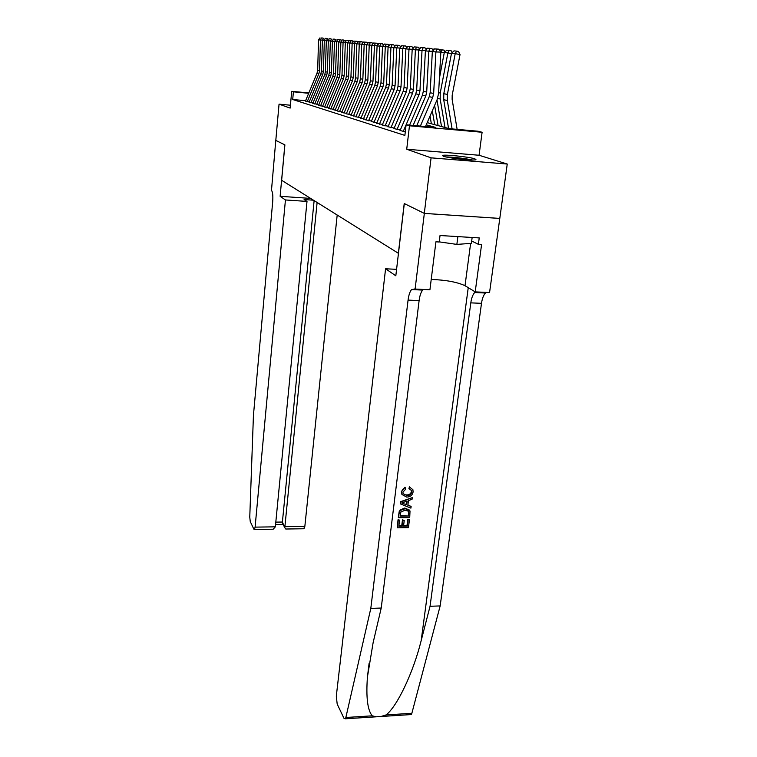 <?xml version="1.0" encoding="UTF-8"?>
<svg xmlns="http://www.w3.org/2000/svg" width="757" height="757" viewBox="0 0 757 757"><rect width="100%" height="100%" fill="white"/><g stroke="black" fill="none" stroke-linecap="round" stroke-linejoin="round"><path stroke-width="1.14" d="M474.876 158.838C469.283 156.869 443.526 154.22 442.438 155.507L443.394 156.254C448.466 158.194 474.847 160.948 475.964 159.661L474.876 158.838M427.185 122.625L449.308 128.662L478.206 131.245L482.105 132.267L409.461 125.785L406.102 124.801L435.663 127.441L426.238 124.82M424.336 213.408L404.314 203.567L395.816 275.803L385.578 268.773L336.307 696.118L337.187 704.067L343.933 718.232L345.372 718.781L345.854 717.494L370.807 608.41L408.07 300.103C408.704 295.173 409.868 291.663 411.553 289.562L415.101 289.06L424.336 213.408L499.79 218.442L507.247 164.042L479.067 155.261L482.105 132.267M499.743 218.423L424.298 213.389L431.083 157.844L507.247 164.042M290.423 105.214L279.049 104.163L290.158 108.09L291.7 91.323L308.828 92.95M424.298 213.389L404.219 203.519L398.362 253.283L281.642 180.289L284.887 144.88L275.803 140.414L279.049 104.163M400.103 130.507L405.288 131.813M393.971 128.605L400.33 129.977M388.029 126.75L394.189 128.084M382.276 124.962L388.246 126.258M376.683 123.221L382.474 124.479M371.261 121.527L376.882 122.748M365.991 119.89L371.45 121.073M360.862 118.291L366.17 119.445M355.885 116.748L361.051 117.865M351.049 115.234L356.064 116.332M346.346 113.777L351.22 114.837M341.757 112.348L346.507 113.38M337.3 110.957L341.918 111.97M332.957 109.604L337.461 110.588M328.727 108.289L333.108 109.245M324.602 107.002L328.879 107.939M320.59 105.753L324.744 106.661M316.663 104.532L320.722 105.422M312.84 103.34L316.805 104.211M309.111 102.176L312.972 103.028M305.61 100.709L292.704 99.508L404.872 135.399L406.102 124.801L419.075 94.559L419.965 90.708L422.009 50.52L418.678 50.17L416.681 90.045L419.965 90.708M305.478 101.05L309.244 101.873M479.067 155.261L406.727 149.243L431.083 157.844M406.727 149.243L409.461 125.785M292.704 99.508L293.413 91.824L291.7 91.323M308.695 93.281L293.413 91.824M305.431 101.154L317.051 73.098L317.675 70.183L318.536 39.847L320.438 40.036L321.337 37.982L322.823 38.03L321.337 37.982M322.473 40.102L320.438 40.036L319.568 70.571L318.943 73.495L307.247 101.684M323.371 38.881L322.823 38.03M319.993 37.85L318.536 39.847M334.982 39.373L335.976 39.468M447.406 157.229C453.594 157.38 460.474 158.099 468.063 159.377L470.75 159.926M472.245 159.964L469.397 159.386C460.881 157.948 453.065 157.134 445.958 156.936M472.15 237.48L471.374 243.338L456.859 244.407L439.23 241.871M457.871 236.61L456.859 244.407M285.436 199.962L255.1 527.127L275.349 526.834L307.001 201.419L285.436 199.962L280.128 196.309L284.84 144.852L275.785 140.405L271.479 190.376C272.7 191.843 273.107 195.637 272.69 201.75L253.434 415.404L249.763 517.107L250.264 521.592L253.917 529.266L254.503 529.493L255.1 527.127M310.616 198.41L280.128 196.309M313.483 200.198L304.096 199.555L307.001 201.419M317.117 202.469L284.887 526.692L304.844 526.399L303.652 528.755M337.187 215.016L304.844 526.399M314.127 200.596L282.389 522.037L284.963 527.96L285.767 529.02L287.073 529.001M282.891 524.099L282.389 522.037L275.803 522.122M270.921 529.247L273.182 529.219L275.349 526.834M409.452 519.681L408.439 527.648L397.34 527.818L398.296 520.106L399.582 520.097L398.816 526.257L402.232 526.21L402.961 520.466L404.238 520.447L403.519 526.191L407.361 526.134L408.174 519.699L409.168 519.321L407.805 519.226L406.992 525.651L403.595 525.547M404.238 520.447L402.469 519.841L401.749 525.576L398.873 525.737M399.582 520.097L398.021 519.756L397.34 527.818M409.414 510.038L404.74 508.032L400.112 509.981L399.176 511.666L398.314 517.372L399.459 512.035L400.462 510.426L405.241 508.657L410.02 510.975L409.717 517.58L398.589 517.722M409.509 486.846L408.931 488.397L409.414 488.984L409.982 487.413L409.509 486.846M411.817 492.069L411.269 490.129L411.448 491.634C410.701 493.971 408.998 495.059 406.358 494.908L406.859 495.513C409.452 495.627 411.108 494.482 411.817 492.069L411.448 491.634M401.655 492.012C401.986 489.826 403.254 488.397 405.449 487.726L404.986 487.177L401.39 491.69L401.929 494.472L401.39 491.69M370.807 608.41L381.225 608.041L373.106 642.74L367.429 677.004C365.953 697.273 367.552 710.208 372.226 715.819L376.286 716.803L380.951 716.501L386.023 714.939C396.914 706.849 413.208 672.916 421.185 640.583L430.052 606.281L470.807 302.866C471.507 298.012 472.803 294.568 474.705 292.514L475.462 291.89M412.253 497.642L400.264 501.768L400.321 503.869L400.538 502.118L412.253 497.642L412.045 499.298L408.458 500.576L407.862 505.269L411.127 506.49L410.919 508.127L400.321 503.869M411.127 506.49L407.909 504.9M430.052 606.281L440.158 605.922L481.499 303.33C482.209 298.495 483.524 295.06 485.464 293.016L486.231 292.391M423.362 289.448L422.671 290.082C420.949 292.174 419.766 295.675 419.113 300.595L381.225 608.041M386.023 714.939L411.855 713.293L440.158 605.922M415.101 289.06L429.929 289.751L435.928 241.805L439.211 242.003L440.035 235.512L479.238 237.916L478.377 244.331L481.584 244.53L475.197 291.88L489.561 292.552L499.79 218.442M385.578 268.773L396.583 269.341M431.216 279.428C446.005 279.995 457.266 282.096 465.016 285.711L475.197 291.88M411.855 713.293L411.306 714.561L410.067 714.636M471.687 240.981L478.377 244.331M411.657 490.593L409.414 488.984M405.449 487.726L405.591 489.287L402.942 492.078L403.093 493.687L406.859 495.513M409.982 487.413L412.887 489.675L413.123 491.918C412.385 495.305 410.237 497.018 406.67 497.075L401.929 494.472M403.689 503.717L406.641 504.815L407.115 501.058L401.721 502.979L406.641 504.815M406.509 501.266L406.14 504.2M408.638 516.056L408.468 511.221L405.014 510.209L400.813 512.12L400.075 516.16L408.638 516.056L400.141 515.649M405.241 508.657L404.74 508.032M408.922 513.804L408.553 513.331L408.26 515.583M408.818 511.798L408.42 511.306L408.553 513.331M408.174 519.699L407.805 519.226M407.361 526.134L406.992 525.651M402.961 520.466L402.469 519.841M402.232 526.21L401.749 525.576M309.074 102.29L320.854 73.893L321.479 70.95L322.378 40.244L324.327 40.443L325.226 38.352L326.74 38.399L325.226 38.352M326.409 40.509L324.327 40.443L323.419 71.338L322.785 74.3L310.938 102.838M327.298 39.298L326.74 38.399M323.854 38.219L322.378 40.244M312.802 103.454L324.734 74.716L325.378 71.735L326.314 40.641L328.311 40.85L329.219 38.739L330.752 38.787L329.219 38.739M330.449 40.916L328.311 40.85L327.365 72.133L326.721 75.132L314.713 104.012M331.339 39.714L330.752 38.787M327.809 38.607L326.314 40.641M316.625 104.646L328.727 75.549L329.371 72.53L330.345 41.058L332.399 41.275L333.317 39.137L334.859 39.184L333.317 39.137M334.594 41.342L332.399 41.275L331.405 72.946L330.752 75.974L318.583 105.223M335.474 40.149L334.859 39.184M331.869 38.995L330.345 41.058M320.542 105.866L332.806 76.41L333.468 73.353L334.48 41.493L336.591 41.711L337.518 39.534L339.079 39.591L337.518 39.534M338.833 41.777L336.591 41.711L335.559 73.779L334.897 76.845L322.548 106.463M339.713 40.594L339.079 39.591M336.032 39.392L334.48 41.493M339.202 39.78L340.054 40.14M343.527 40.197L344.615 40.329M344.378 40.282L343.99 40.925M347.974 40.632L349.091 40.783M348.646 40.698L348.334 41.209M352.535 41.067L353.699 41.247M324.554 107.116L336.997 77.29L337.669 74.195L338.729 41.928L340.887 42.146L341.823 39.951L343.404 40.007L341.823 39.951M343.195 42.222L340.887 42.146L339.817 74.631L339.136 77.744L326.617 107.731M344.066 41.048L343.404 40.007M340.3 39.809L338.729 41.928M357.219 41.521L358.421 41.72M328.68 108.402L341.303 78.198L341.984 75.066L343.082 42.373L345.306 42.6L346.242 40.376L347.842 40.433L344.681 40.225L346.242 40.376M347.671 42.676L345.306 42.6L344.18 75.501L343.489 78.662L330.79 109.036M348.542 41.521L347.842 40.433M344.681 40.225L343.082 42.373M362.026 41.985L363.275 42.212M332.91 109.727L345.712 79.125L346.403 75.955L347.548 42.837L349.829 43.073L350.784 40.812L352.402 40.869L349.185 40.66L350.784 40.812M352.26 43.149L349.829 43.073L348.665 76.4L347.965 79.599L335.077 110.371M353.122 42.004L352.402 40.869M349.185 40.66L347.548 42.837M366.975 42.477L368.271 42.723M337.253 111.08L350.245 80.081L350.945 76.864L352.147 43.31L354.484 43.556L355.44 41.266L357.086 41.313L353.803 41.105L355.44 41.266M356.982 43.632L354.484 43.556L353.264 77.328L352.554 80.564L339.477 111.743M357.834 42.496L357.086 41.313M353.803 41.105L352.147 43.31M372.075 42.988L373.352 43.31M341.71 112.471L354.891 81.056L355.61 77.801L356.859 43.792L359.263 44.048L360.237 41.73L361.893 41.777L358.544 41.559L360.237 41.73M361.837 44.124L359.263 44.048L357.995 78.274L357.266 81.557L344 113.153M362.679 43.007L361.893 41.777M358.544 41.559L356.859 43.792M377.327 43.518L378.481 44.048M346.29 113.9L359.67 82.059L360.408 78.756L361.704 44.294L364.174 44.549L365.158 42.203L366.833 42.25L363.417 42.032L365.158 42.203M366.823 44.635L364.174 44.549L362.849 79.248L362.111 82.57L348.636 114.6M367.656 43.537L366.833 42.25M363.417 42.032L361.704 44.294M382.72 44.067L383.752 44.814M350.993 115.367L364.59 83.09L365.328 79.75L366.681 44.814L369.227 45.07L370.211 42.685L371.914 42.742L368.432 42.515L370.211 42.685M371.942 45.155L369.227 45.07L367.845 80.251L367.098 83.62L353.405 116.086M372.766 44.076L371.914 42.742M368.432 42.515L366.681 44.814M388.275 44.635L389.174 45.6M355.837 116.881L369.634 84.159L370.391 80.762L371.81 45.335L374.422 45.609L375.425 43.187L377.147 43.244L373.58 43.017L375.425 43.187M377.223 45.694L374.422 45.609L372.974 81.283L372.217 84.699L358.316 117.619M378.027 44.635L377.147 43.244M373.58 43.017L371.81 45.335M394 45.212L394.719 46.338M360.805 118.433L374.829 85.248L375.604 81.803L377.081 45.884L379.768 46.158L380.771 43.707L382.522 43.764L378.888 43.528L380.771 43.707M382.645 46.253L379.768 46.158L378.263 82.343L377.488 85.806L363.36 119.199M383.449 45.212L382.522 43.764M378.888 43.528L377.081 45.884M365.924 120.032L380.175 86.374L380.96 82.882L382.503 46.442L385.275 46.726L386.288 44.237L388.057 44.294L384.338 44.048L386.288 44.237M388.237 46.82L385.275 46.726L383.695 83.431L382.91 86.951L368.555 120.817M389.022 45.798L388.057 44.294M384.338 44.048L382.503 46.442M371.195 121.669L385.673 87.528L386.477 83.989L388.086 47.019L390.934 47.312L391.965 44.786L393.763 44.843L389.959 44.587L391.965 44.786M393.99 47.407L390.934 47.312L389.297 84.557L388.483 88.124L373.901 122.483M394.766 46.414L393.763 44.843M389.959 44.587L388.086 47.019M406.613 47.436L407.786 46.404M376.617 123.363L391.341 88.72L392.154 85.125L393.839 47.606L396.772 47.918L397.813 45.344L399.63 45.401L395.75 45.146L397.813 45.344M399.923 48.013L396.772 47.918L395.059 85.711L394.236 89.335L379.408 124.205M400.68 47.048L399.63 45.401M395.75 45.146L393.839 47.606M412.764 47.89L414.126 47.019M382.209 125.104L397.179 89.951L398.012 86.298L399.762 48.221L402.79 48.533L403.841 45.931L405.686 45.988L401.712 45.723L403.841 45.931M406.045 48.637L402.79 48.533L401.002 86.904L400.16 90.575L385.076 125.974M406.783 47.691L405.686 45.988M401.712 45.723L399.762 48.221M419.113 48.353L420.674 47.653M387.972 126.902L403.197 91.219L404.039 87.509L405.875 48.855L408.998 49.177L410.057 46.527L411.931 46.584L407.862 46.319L410.057 46.527M412.357 49.281L408.998 49.177L407.124 88.134L406.272 91.862L390.924 127.801M413.067 48.363L411.931 46.584M407.862 46.319L405.875 48.855M425.652 48.836L427.431 48.306M393.905 128.756L409.395 92.515L410.266 88.758L412.177 49.498L415.404 49.839L416.473 47.142L418.366 47.199L414.202 46.925L416.473 47.142M418.867 49.943L415.404 49.839L413.445 89.402L412.574 93.187L396.952 129.684M419.558 49.063L418.366 47.199M414.202 46.925L412.177 49.498M430.023 116.058L431.358 123.77M427.79 121.234L428.074 122.871M432.408 49.319L434.414 48.978M400.037 130.668L415.801 93.868L416.681 90.045M425.585 50.624L422.009 50.52L423.097 47.786L425.018 47.842L420.75 47.559L423.097 47.786M403.178 131.623L406.102 124.81M426.257 49.782L425.018 47.842M420.75 47.559L418.678 50.17M444.236 52.848L440.839 52.195M434.613 105.412L438.076 125.596M432.294 110.787L434.688 124.678M439.382 49.82L444.028 50.085L444.908 51.949M442.154 49.725L440.839 52.072L438.568 93.546L437.168 99.498L425.5 126.533M409.584 125.113L422.406 95.259L423.305 91.379L425.396 50.87L428.841 51.221L429.929 48.439L431.878 48.495L427.516 48.211L429.929 48.439M432.54 51.334L428.841 51.221L426.702 92.061L425.784 95.969L413.123 125.425M433.184 50.52L431.878 48.495M427.516 48.211L425.396 50.87M451.446 53.596L447.87 52.914L440.243 93.016L440.177 98.978L445.012 127.488M436.978 99.933L441.52 126.542M444.293 52.545L446.753 50.17L449.27 50.416L447.87 52.914L444.293 52.545L439.401 78.35M449.27 50.416L451.163 50.776L452.09 52.725M416.719 125.747L429.228 96.688L430.146 92.751L432.332 51.58L435.89 51.949L436.997 49.12L438.975 49.177L434.499 48.883L436.997 49.12M438.975 49.177L440.848 52.101L435.89 51.949L433.647 93.452L432.72 97.426L420.381 126.078M434.499 48.883L432.332 51.58M457.124 129.362L452.128 99.309L452.184 95.278L460.019 54.58L455.203 53.662L447.396 94.417L447.321 100.482L452.09 128.908M451.503 53.283L454.02 50.87L456.613 51.126L455.203 53.662L451.503 53.283L443.791 93.707L443.716 99.725L448.57 128.463M456.613 51.126L458.543 51.495L460.019 54.58M317.051 73.098L318.943 73.495M317.675 70.183L319.568 70.571M416.293 289.789L416.369 289.117M421.185 640.583L468.242 287.66M470.807 302.866L481.499 303.33M419.113 300.595L408.07 300.103M345.854 717.494L372.226 715.819M470.627 243.394L465.016 285.711M320.854 73.893L322.785 74.3M321.479 70.95L323.419 71.338M324.734 74.716L326.721 75.132M325.378 71.735L327.365 72.133M328.727 75.549L330.752 75.974M329.371 72.53L331.405 72.946M332.806 76.41L334.897 76.845M333.468 73.353L335.559 73.779M336.997 77.29L339.136 77.744M337.669 74.195L339.817 74.631M341.303 78.198L343.489 78.662M341.984 75.066L344.18 75.501M345.712 79.125L347.965 79.599M346.403 75.955L348.665 76.4M350.245 80.081L352.554 80.564M350.945 76.864L353.264 77.328M354.891 81.056L357.266 81.557M355.61 77.801L357.995 78.274M359.67 82.059L362.111 82.57M360.408 78.756L362.849 79.248M364.59 83.09L367.098 83.62M365.328 79.75L367.845 80.251M369.634 84.159L372.217 84.699M370.391 80.762L372.974 81.283M374.829 85.248L377.488 85.806M375.604 81.803L378.263 82.343M380.175 86.374L382.91 86.951M380.96 82.882L383.695 83.431M385.673 87.528L388.483 88.124M386.477 83.989L389.297 84.557M391.341 88.72L394.236 89.335M392.154 85.125L395.059 85.711M397.179 89.951L400.16 90.575M398.012 86.298L401.002 86.904M403.197 91.219L406.272 91.862M404.039 87.509L407.124 88.134M409.395 92.515L412.574 93.187M410.266 88.758L413.445 89.402M415.801 93.868L419.075 94.559M422.406 95.259L425.784 95.969M423.305 91.379L426.702 92.061M440.243 93.016L438.615 92.695M440.177 98.978L437.584 98.438M429.228 96.688L432.72 97.426M430.146 92.751L433.647 93.452M447.396 94.417L443.791 93.707M447.321 100.482L443.716 99.725M304.163 528.746L285.767 529.02M282.465 523.305L284.963 527.96M275.576 524.469L283.033 524.364M273.182 529.219L254.503 529.493M367.429 677.004L369.104 663.321M414.685 289.713L414.789 288.843M422.671 290.082L411.553 289.562M474.705 292.514L485.464 293.016M345.372 718.781L376.276 716.803M380.951 716.501L411.306 714.561"/></g></svg>
